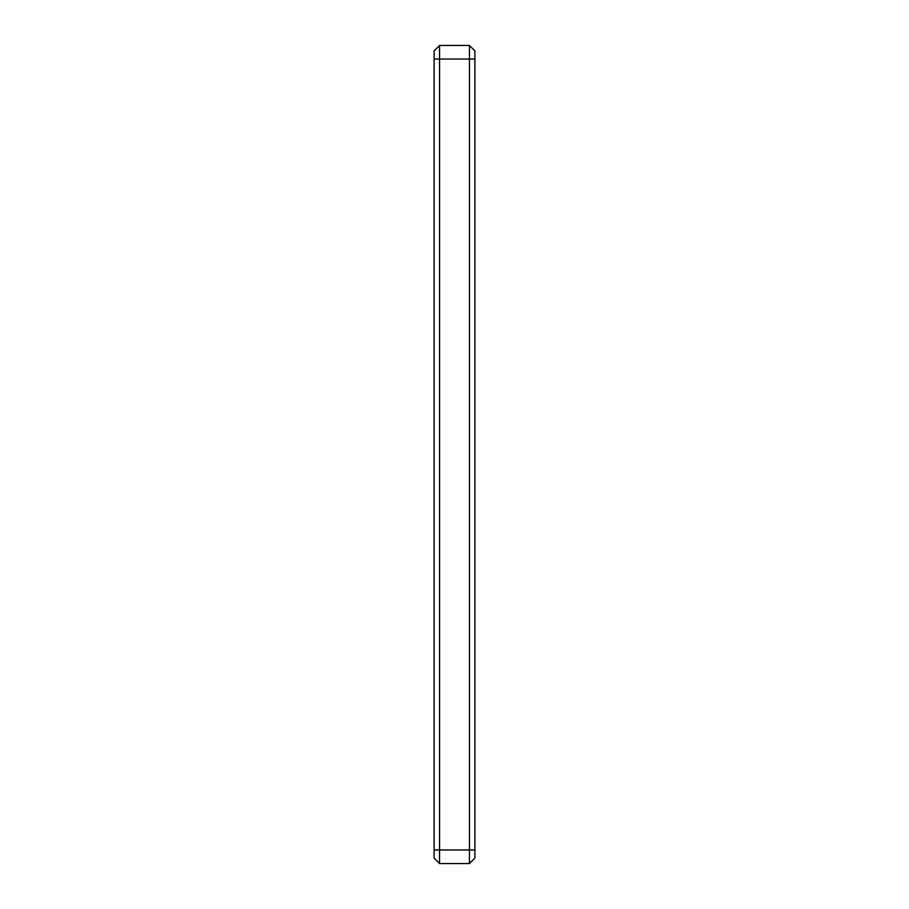 <?xml version="1.0" encoding="UTF-8"?>
<svg xmlns="http://www.w3.org/2000/svg" width="909" height="909" viewBox="0 0 909 909"><rect width="100%" height="100%" fill="white"/><g stroke="black" fill="none" stroke-linecap="round" stroke-linejoin="round"><path stroke-width="1.36" d="M474.884 858.107L469.453 863.55L474.884 858.107L474.884 50.893L469.453 45.45L474.884 50.893M434.116 50.893L434.116 59.04L439.547 59.04L439.547 45.45L434.116 50.893L439.547 45.45L469.453 45.45L469.453 863.55L439.547 863.55L434.116 858.107L439.547 863.55L439.547 849.96L474.884 849.96M474.884 59.04L439.547 59.04L439.547 849.96L434.116 849.96L434.116 858.107M434.116 59.04L434.116 849.96"/></g></svg>
